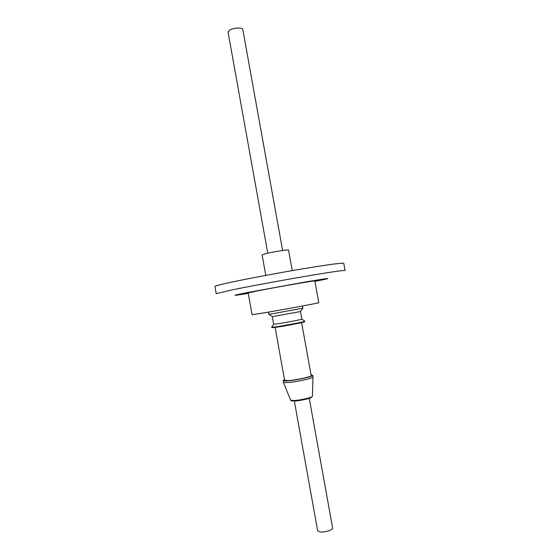 <?xml version="1.0" encoding="UTF-8"?>
<svg xmlns="http://www.w3.org/2000/svg" width="560" height="560" viewBox="0 0 560 560"><rect width="100%" height="100%" fill="white"/><g stroke="black" fill="none" stroke-linecap="round" stroke-linejoin="round"><path stroke-width="0.84" d="M313.005 376.985L312.417 396.27C312.753 397.397 299.985 400.323 293.762 400.533L290.647 400.19L283.374 382.319M311.234 397.096C312.494 398.006 300.559 400.778 294.812 400.988M309.26 398.342L332.64 528.108C333.298 529.921 324.492 532.588 319.97 531.923L317.653 530.803L294.336 401.023M267.771 253.19L228.053 32.137L229.768 30.065C233.667 27.671 242.725 27.286 242.795 29.484L282.625 250.523M311.045 374.92L312.711 375.298L313.012 376.95C313.824 378.126 296.086 382.06 287.532 382.571C284.9 382.753 283.507 382.655 283.36 382.284L283.066 380.632L284.501 379.694M312.711 375.298C313.635 376.432 295.827 380.38 287.238 380.912C284.571 381.094 283.178 381.003 283.066 380.632M311.136 375.424L311.248 375.564C311.969 376.607 296.009 380.135 288.302 380.618L284.585 380.198M265.776 275.38L262.094 254.877L265.573 253.701C272.986 251.839 289.016 249.34 288.533 250.117L292.229 270.62M272.153 327.663L276.549 327.222C285.635 325.941 304.899 322.231 304.479 321.846M304.815 321.202L304.892 321.251C305.319 321.636 285.446 325.465 276.08 326.788L271.607 327.173M273.651 324.205L272.293 316.638L300.503 311.563L301.868 319.144C302.162 319.438 285.418 322.644 277.501 323.799L273.651 324.205L271.558 327.25M302.512 305.97L302.897 308.119L273.441 313.6L268.849 314.244L268.464 312.102M256.704 291.046L248.185 292.936L252.07 314.692L260.715 313.418C279.559 310.31 320.684 302.701 318.78 302.694L314.839 280.938C316.603 280.168 275.429 287.315 256.704 291.046M314.923 281.414L326.193 279.083C331.317 277.816 324.17 278.817 304.759 282.093L246.484 292.733C235.711 294.882 232.512 295.687 236.894 295.148L248.269 293.412M231.413 290.031L216.216 293.678L214.942 286.503C214.921 286.027 219.961 284.683 230.062 282.471C246.869 278.824 277.186 273.112 302.316 268.898C328.727 264.537 342.531 262.682 343.749 263.326L345.058 270.501C343.889 270.102 330.106 272.139 303.716 276.619C278.593 280.917 248.248 286.559 231.413 290.031M312.368 396.396L311.157 397.551C310.912 398.202 300.209 400.855 294.707 401.009M275.114 327.425L284.641 380.492M272.146 327.635L271.628 327.271M272.3 316.624L268.905 314.258M300.489 311.556L302.848 308.147M301.868 319.144L304.892 321.251M304.472 321.818L304.829 321.3M301.616 322.658L311.185 375.718M294.511 401.016C291.837 400.995 290.584 400.75 290.738 400.288"/></g></svg>

